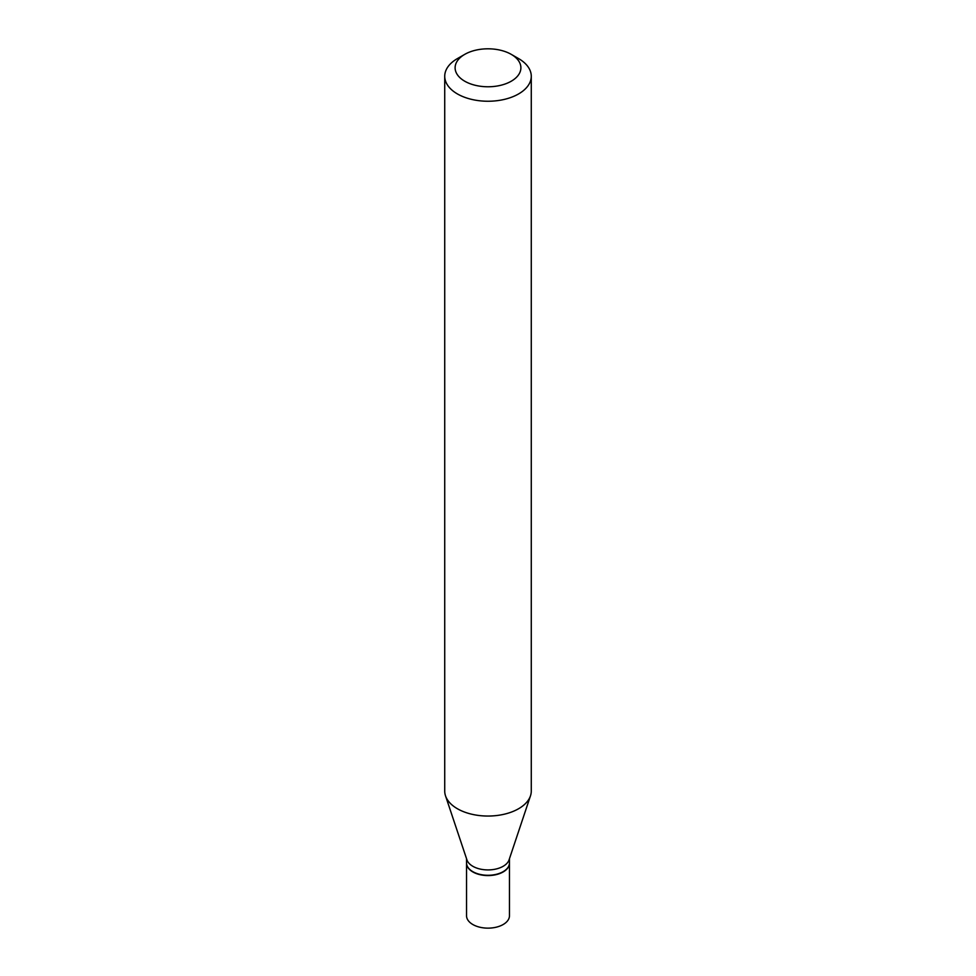 <?xml version="1.0" encoding="UTF-8"?>
<svg xmlns="http://www.w3.org/2000/svg" width="976" height="976" viewBox="0 0 976 976"><rect width="100%" height="100%" fill="white"/><g stroke="black" fill="none" stroke-linecap="round" stroke-linejoin="round"><path stroke-width="1.46" d="M466.54 863.04A21.46 12.395 0 0 0 466.54 863.174L466.54 915.756A21.46 12.395 0 0 0 472.823 924.516A21.46 12.395 0 0 0 496.211 927.2A21.46 12.395 0 0 0 509.46 915.756L509.46 863.174A21.46 12.395 0 0 0 509.46 863.04M466.54 863.174A21.46 12.395 0 0 0 472.823 871.934A21.46 12.395 0 0 0 496.211 874.63A21.46 12.395 0 0 0 509.46 863.174M503.055 871.727A21.118 12.188 0 0 1 502.933 871.8A21.118 12.188 0 0 1 473.067 871.8L472.823 871.653A21.46 12.395 0 0 0 503.177 871.653A21.46 12.395 0 0 0 509.46 862.894L509.46 858.709M464.747 54.363L457.402 58.597A43.273 24.986 0 0 0 444.727 76.262L444.727 791.072A43.273 24.986 0 0 0 445.507 795.806L466.931 859.868A21.46 12.395 0 0 0 472.823 866.285A21.46 12.395 0 0 0 494.295 869.372A21.46 12.395 0 0 0 509.069 859.868L530.493 795.806A43.273 24.986 0 0 0 531.273 791.072L531.273 76.262A43.273 24.986 0 0 0 518.598 58.597L511.253 54.363A32.891 18.983 0 0 0 464.747 54.363A32.891 18.983 0 0 0 464.747 81.215A32.891 18.983 0 0 0 511.253 81.215A32.891 18.983 0 0 0 511.253 54.363L518.598 58.597M444.727 76.262A43.273 24.986 0 0 0 457.402 93.928A43.273 24.986 0 0 0 504.555 99.345A43.273 24.986 0 0 0 531.273 76.262M445.507 795.806A43.273 24.986 0 0 0 457.402 808.738A43.273 24.986 0 0 0 500.676 814.948A43.273 24.986 0 0 0 530.493 795.806M466.54 858.709L466.54 862.894A21.46 12.395 0 0 0 472.823 871.653L473.067 871.8"/></g></svg>
